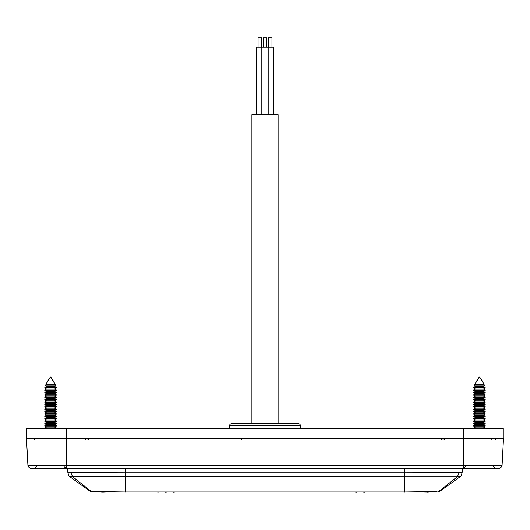 <?xml version="1.0" encoding="UTF-8"?>
<svg xmlns="http://www.w3.org/2000/svg" width="530" height="530" viewBox="0 0 530 530"><rect width="100%" height="100%" fill="white"/><g stroke="black" fill="none" stroke-linecap="round" stroke-linejoin="round"><path stroke-width="0.79" d="M66.442 428.492L66.442 468.202L31.078 468.202L498.922 468.202A3.18 3.18 0 0 0 502.095 465.194L503.5 438.423L463.558 438.423L463.558 428.492L26.732 428.492L26.732 438.423M31.078 468.202A3.18 3.18 0 0 1 27.904 465.194A3.18 3.18 0 0 0 31.078 468.202A3.18 3.18 0 0 1 27.904 465.194L26.5 438.423L463.558 438.423L463.558 465.194L502.095 465.194A3.18 3.18 0 0 1 498.922 468.202M51.496 468.202L50.535 468.202M91.398 491.588L72.636 476.735L69.874 476.775L90.597 491.608L91.339 491.555L72.636 476.735L70.835 472.667L125.212 472.76L67.86 472.614L67.628 468.202M72.636 476.735L460.126 476.775L461.153 475.589L462.14 472.614L404.787 472.76L404.787 468.202M405.231 492.032L436.998 492.032L439.403 491.608L460.126 476.775L457.363 476.735L459.166 472.661L461.153 472.627M237.407 491.072L239.805 491.072M242.548 491.078L246.404 491.078M259.296 491.085L263.297 491.085M436.958 491.502L404.768 491.085L404.794 492.032L135.263 492.032M428.876 492.032L132.639 492.032M93.041 491.502L96.188 491.376M107.676 491.191L111.293 491.164M115.931 491.131L120.635 491.098M123.424 491.085L125.232 491.085L125.206 492.032L129.943 492.032L92.18 492.032L127.253 492.032M124.696 492.032L104.569 492.032M90.597 491.608L92.18 492.032L90.597 491.608M68.84 475.589L69.874 476.775L68.84 475.589L67.86 472.614M96.195 492.032L91.339 491.555L125.232 491.085L404.768 491.085L404.787 472.76L125.212 472.76L125.212 468.202M433.818 491.376L433.109 491.363M430.049 491.35L425.471 491.264M418.707 491.164L417.388 491.158M407.961 492.032L410.141 492.032M405.934 492.032L416.746 492.032M425.431 492.032L422.927 492.032M421.065 492.032L426.869 492.145M439.403 491.608L436.998 492.032L439.403 491.608M108.935 492.032L122.046 492.032M113.254 492.032L116.739 492.032M107.073 492.032L102.873 492.204M100.892 492.032L96.844 492.032M97.315 492.032L98.746 492.032M429.134 492.032L433.805 492.032M103.131 492.145L101.7 492.238L103.423 492.032M125.212 492.158L124.769 492.032M132.705 492.032L135.196 492.032M140.642 492.032L143.14 492.032M148.585 492.032L151.083 492.032M157.761 492.271L159.093 492.032L156.463 492.032L159.026 492.032M166.957 492.032A3.69 3.69 136.2 0 1 164.492 492.039M174.9 492.032A3.69 3.69 153.9 0 1 172.442 492.039M180.352 492.032L182.857 492.032M188.296 492.032L190.8 492.032M196.239 492.032L198.737 492.032M204.182 492.032L206.68 492.032M212.126 492.032L214.623 492.032M220.069 492.032L222.56 492.032M228.013 492.032L230.504 492.032M235.956 492.032L238.447 492.032M243.899 492.032L246.39 492.032M251.843 492.032L254.327 492.032M259.786 492.032L262.27 492.032M270.214 492.032L267.729 492.032M278.157 492.032L275.673 492.032M286.101 492.032L283.61 492.032M294.044 492.032L291.553 492.032M301.987 492.032L299.496 492.032M309.931 492.032L307.44 492.032M317.874 492.032L315.377 492.032M325.817 492.032L323.32 492.032M333.761 492.032L331.263 492.032M341.704 492.032L339.2 492.032M349.648 492.032L347.143 492.032M357.578 492.032A3.69 3.69 174.7 0 1 355.107 492.039M365.521 492.032A3.69 3.69 -76.3 0 1 363.05 492.039M373.471 492.032L370.974 492.032M381.415 492.032L378.917 492.032M389.358 492.032L386.86 492.032M397.295 492.032L394.804 492.032M404.787 492.158L402.747 492.032M429.108 492.032L426.577 492.032M229.497 428.492L229.569 425.663A1.987 1.987 0 0 1 231.557 423.728L298.443 423.728A1.987 1.987 0 0 1 300.43 425.663L300.503 428.492M278.104 423.728L278.104 114.772L251.896 114.772L251.896 423.728M273.341 114.772L273.341 47.256L256.659 47.256L256.659 114.772M271.95 47.256L271.95 37.729L268.379 37.729L268.379 47.256M261.621 47.256L261.621 37.729L258.05 37.729L258.05 47.256M261.82 47.256L261.82 114.772M268.18 47.256L268.18 114.772M266.789 47.256L266.789 37.729L263.211 37.729L263.211 47.256M503.268 438.423L503.268 428.492L463.558 428.492M473.688 428.094L475.403 427.1L483.486 427.1L485.202 428.094L473.688 428.094L473.688 428.492M475.403 427.1L473.688 426.113L485.202 426.113L483.486 427.1M473.688 425.716L475.403 424.722L483.486 424.722L485.202 425.716L473.688 425.716L473.688 426.113M475.403 424.722L473.688 423.728L485.202 423.728L483.486 424.722M473.688 423.331L475.403 422.337L483.486 422.337L485.202 423.331L473.688 423.331L473.688 423.728M475.403 422.337L473.688 421.343L485.202 421.343L483.486 422.337M473.688 420.946L475.403 419.952L483.486 419.952L485.202 420.946L473.688 420.946L473.688 421.343M475.403 419.952L473.688 418.965L485.202 418.965L483.486 419.952M473.688 418.567L475.403 417.574L483.486 417.574L485.202 418.567L473.688 418.567L473.688 418.965M475.403 417.574L473.688 416.58L485.202 416.58L483.486 417.574M473.688 416.183L475.403 415.189L483.486 415.189L485.202 416.183L473.688 416.183L473.688 416.58M475.403 415.189L473.688 414.195L485.202 414.195L483.486 415.189M473.688 413.798L475.403 412.804L483.486 412.804L485.202 413.798L473.688 413.798L473.688 414.195M475.403 412.804L473.688 411.817L485.202 411.817L483.486 412.804M473.688 411.419L475.403 410.425L483.486 410.425L485.202 411.419L473.688 411.419L473.688 411.817M475.403 410.425L473.688 409.432L485.202 409.432L483.486 410.425M483.486 408.04L475.403 408.04L473.688 407.047L485.202 407.047L483.486 408.04L485.202 409.034L473.688 409.034L473.688 409.432M483.486 405.655L475.403 405.655L473.688 404.668L485.202 404.668L483.486 405.655L485.202 406.649L473.688 406.649L473.688 407.047M473.688 404.271L475.403 403.277L483.486 403.277L485.202 404.271L473.688 404.271L473.688 404.668M483.486 403.277L485.202 402.283L473.688 402.283L475.403 403.277M473.688 401.886L475.403 400.892L483.486 400.892L485.202 401.886L473.688 401.886L473.688 402.283M483.486 400.892L485.202 399.898L473.688 399.898L475.403 400.892M473.688 399.501L475.403 398.514L483.486 398.514L485.202 399.501L473.688 399.501L473.688 399.898M475.403 398.514L473.688 397.52L485.202 397.52L483.486 398.514M473.688 397.122L475.403 396.129L483.486 396.129L485.202 397.122L473.688 397.122L473.688 397.52M475.403 396.129L473.688 395.135L485.202 395.135L483.486 396.129M473.688 394.737L475.403 393.744L483.486 393.744L485.202 394.737L473.688 394.737L473.688 395.135M475.403 393.744L473.688 392.75L485.202 392.75L483.486 393.744M473.688 392.352L475.403 391.365L483.486 391.365L485.202 392.352L473.688 392.352L473.688 392.75M475.403 391.365L473.688 390.371L485.202 390.371L483.486 391.365M473.688 389.974L475.403 388.98L483.486 388.98L485.202 389.974L473.688 389.974L473.688 390.371M475.403 388.98L473.688 387.986L485.202 387.986L483.486 388.98M473.688 387.589L475.403 386.595L483.486 386.595L485.202 387.589L473.688 387.589L473.688 387.986M483.486 386.595L484.685 385.906L474.204 385.906L475.403 386.595M484.095 384.568L483.486 384.217L474.794 384.568L484.095 384.568L484.685 385.906M479.445 384.011L475.059 384.011L479.445 376.87A41.3 41.3 -90 0 0 475.059 384.011L475.403 384.217M479.445 376.87A41.3 41.3 90 0 1 483.83 384.011L479.445 376.87M44.798 428.094L46.514 427.1L54.597 427.1L56.312 428.094L44.798 428.094L44.798 428.492M46.514 427.1L44.798 426.113L56.312 426.113L54.597 427.1M44.798 425.716L46.514 424.722L54.597 424.722L56.312 425.716L44.798 425.716L44.798 426.113M46.514 424.722L44.798 423.728L56.312 423.728L54.597 424.722M44.798 423.331L46.514 422.337L54.597 422.337L56.312 423.331L44.798 423.331L44.798 423.728M46.514 422.337L44.798 421.343L56.312 421.343L54.597 422.337M44.798 420.946L46.514 419.952L54.597 419.952L56.312 420.946L44.798 420.946L44.798 421.343M46.514 419.952L44.798 418.965L56.312 418.965L54.597 419.952M44.798 418.567L46.514 417.574L54.597 417.574L56.312 418.567L44.798 418.567L44.798 418.965M46.514 417.574L44.798 416.58L56.312 416.58L54.597 417.574M44.798 416.183L46.514 415.189L54.597 415.189L56.312 416.183L44.798 416.183L44.798 416.58M46.514 415.189L44.798 414.195L56.312 414.195L54.597 415.189M44.798 413.798L46.514 412.804L54.597 412.804L56.312 413.798L44.798 413.798L44.798 414.195M46.514 412.804L44.798 411.817L56.312 411.817L54.597 412.804M44.798 411.419L46.514 410.425L54.597 410.425L56.312 411.419L44.798 411.419L44.798 411.817M46.514 410.425L44.798 409.432L56.312 409.432L54.597 410.425M54.597 408.04L46.514 408.04L44.798 407.047L56.312 407.047L54.597 408.04L56.312 409.034L44.798 409.034L44.798 409.432M54.597 405.655L46.514 405.655L44.798 404.668L56.312 404.668L54.597 405.655L56.312 406.649L44.798 406.649L44.798 407.047M44.798 404.271L46.514 403.277L54.597 403.277L56.312 404.271L44.798 404.271L44.798 404.668M54.597 403.277L56.312 402.283L44.798 402.283L46.514 403.277M44.798 401.886L46.514 400.892L54.597 400.892L56.312 401.886L44.798 401.886L44.798 402.283M54.597 400.892L56.312 399.898L44.798 399.898L46.514 400.892M44.798 399.501L46.514 398.514L54.597 398.514L56.312 399.501L44.798 399.501L44.798 399.898M46.514 398.514L44.798 397.52L56.312 397.52L54.597 398.514M44.798 397.122L46.514 396.129L54.597 396.129L56.312 397.122L44.798 397.122L44.798 397.52M46.514 396.129L44.798 395.135L56.312 395.135L54.597 396.129M44.798 394.737L46.514 393.744L54.597 393.744L56.312 394.737L44.798 394.737L44.798 395.135M46.514 393.744L44.798 392.75L56.312 392.75L54.597 393.744M44.798 392.352L46.514 391.365L54.597 391.365L56.312 392.352L44.798 392.352L44.798 392.75M46.514 391.365L44.798 390.371L56.312 390.371L54.597 391.365M44.798 389.974L46.514 388.98L54.597 388.98L56.312 389.974L44.798 389.974L44.798 390.371M46.514 388.98L44.798 387.986L56.312 387.986L54.597 388.98M44.798 387.589L46.514 386.595L54.597 386.595L56.312 387.589L44.798 387.589L44.798 387.986M54.597 386.595L55.796 385.906L45.315 385.906L46.514 386.595M55.206 384.568L54.597 384.217L45.905 384.568L55.206 384.568L55.796 385.906M50.555 384.011L54.941 384.011L46.17 384.011L50.555 376.87A41.3 41.3 -90 0 0 46.17 384.011L46.514 384.217M50.555 376.87A41.3 41.3 90 0 1 54.941 384.011L50.555 376.87M491.204 439.761L491.204 438.423M27.904 465.194L463.558 465.194L463.558 468.202M125.232 491.085L125.212 472.76M265 476.629L265 472.76M438.661 491.555L457.363 476.735M265 492.032L265 491.085M300.43 425.663L229.569 425.663M64.243 466.287C63.825 466.665 64.488 467.308 66.23 468.202M36.868 466.287L34.881 468.202M493.132 466.287L495.119 468.202M465.757 466.287L463.77 468.202M461.153 475.589L462.14 472.614L462.372 468.202M93.002 492.032L92.18 492.032M428.3 492.238L427.127 492.204M421.191 492.032L418.561 492.032M413.248 492.032L410.624 492.032M402.681 492.032L405.304 492.032L402.681 492.032M370.907 492.032L373.537 492.032M362.964 492.032L365.594 492.032M331.197 492.032L333.82 492.032M323.254 492.032L325.884 492.032M315.31 492.032L317.94 492.032M307.367 492.032L309.997 492.032M283.543 492.032L286.167 492.032M275.6 492.032L278.224 492.032M259.713 492.032L262.343 492.032M251.776 492.032L254.4 492.032M243.833 492.032L246.457 492.032M235.89 492.032L238.513 492.032M227.946 492.032L230.57 492.032M220.003 492.032L222.633 492.032M212.06 492.032L214.69 492.032M204.116 492.032L206.746 492.032M196.179 492.032L198.803 492.032M188.236 492.032L190.86 492.032M180.293 492.032L182.916 492.032M172.349 492.032L174.973 492.032M164.406 492.032L167.036 492.032M156.463 492.032L159.093 492.032M148.526 492.032L151.149 492.032M140.582 492.032L143.206 492.032M108.809 492.032L111.439 492.032M101.74 492.244L103.496 492.032L100.866 492.032M270.287 492.032L267.657 492.032M294.11 492.032L291.487 492.032M302.054 492.032L299.43 492.032M341.764 492.032L339.14 492.032M349.707 492.032L347.084 492.032M357.651 492.032L355.027 492.032M381.474 492.032L378.851 492.032M389.417 492.032L386.794 492.032M428.253 492.244L426.504 492.032M397.361 492.032L394.737 492.032M116.752 492.032L119.376 492.032L116.752 492.032M444.253 439.761L442.868 438.423M495.338 439.761L496.723 438.423L495.338 439.761M441.682 439.761L443.067 438.423M241.335 439.761L242.72 438.423M88.318 439.761L86.933 438.423M34.662 439.761L33.277 438.423M85.78 439.509L85.993 439.019M86.324 438.681L87.033 438.423M485.202 428.094L485.202 428.492M485.202 425.716L485.202 426.113M485.202 423.331L485.202 423.728M485.202 420.946L485.202 421.343M485.202 418.567L485.202 418.965M485.202 416.183L485.202 416.58M485.202 413.798L485.202 414.195M485.202 411.419L485.202 411.817M485.202 409.034L485.202 409.432M475.403 408.04L473.688 409.034M475.403 405.655L473.688 406.649M485.202 406.649L485.202 407.047M485.202 401.886L485.202 402.283M485.202 399.501L485.202 399.898M485.202 397.122L485.202 397.52M485.202 394.737L485.202 395.135M485.202 392.352L485.202 392.75M485.202 389.974L485.202 390.371M485.202 387.589L485.202 387.986M483.486 384.217L483.83 384.011M474.794 384.568L474.204 385.906M485.202 404.271L485.202 404.668M56.312 428.094L56.312 428.492M56.312 425.716L56.312 426.113M56.312 423.331L56.312 423.728M56.312 420.946L56.312 421.343M56.312 418.567L56.312 418.965M56.312 416.183L56.312 416.58M56.312 413.798L56.312 414.195M56.312 411.419L56.312 411.817M56.312 409.034L56.312 409.432M46.514 408.04L44.798 409.034M46.514 405.655L44.798 406.649M56.312 406.649L56.312 407.047M56.312 401.886L56.312 402.283M56.312 399.501L56.312 399.898M56.312 397.122L56.312 397.52M56.312 394.737L56.312 395.135M56.312 392.352L56.312 392.75M56.312 389.974L56.312 390.371M56.312 387.589L56.312 387.986M54.597 384.217L54.941 384.011M45.905 384.568L45.315 385.906M56.312 404.271L56.312 404.668"/></g></svg>
